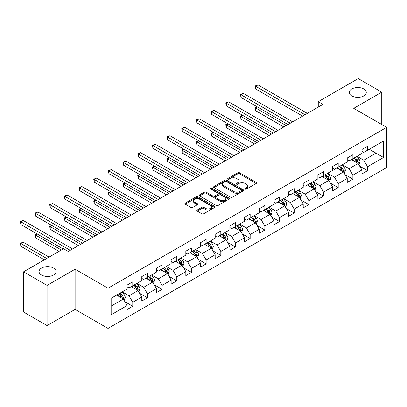 <?xml version="1.0" encoding="UTF-8"?>
<svg xmlns="http://www.w3.org/2000/svg" width="407" height="407" viewBox="0 0 407 407"><rect width="100%" height="100%" fill="white"/><g stroke="black" fill="none" stroke-linecap="round" stroke-linejoin="round"><path stroke-width="0.61" d="M245.111 189.123A0.916 0.529 0 0 0 246.403 189.123L256.217 183.46A1.307 0.753 0 0 0 256.598 182.926A1.307 0.753 0 0 0 256.217 182.392L239.596 172.797A1.307 0.753 0 0 0 237.749 172.797L227.94 178.464A0.916 0.529 0 0 0 227.671 178.836A0.916 0.529 0 0 0 227.94 179.207A0.916 0.529 0 0 0 229.233 179.207L230.499 178.475A4.177 2.411 0 0 1 236.411 178.475L237.795 179.278A4.177 2.411 0 0 1 239.021 180.983A4.177 2.411 0 0 1 237.795 182.687L236.523 183.42A0.916 0.529 0 0 0 236.258 183.796A0.916 0.529 0 0 0 236.523 184.168A0.916 0.529 0 0 0 237.815 184.168L239.087 183.435A4.177 2.411 0 0 1 244.999 183.435L246.383 184.234A4.177 2.411 0 0 1 247.604 185.938A4.177 2.411 0 0 1 246.383 187.647L245.111 188.38A0.916 0.529 0 0 0 244.846 188.751A0.916 0.529 0 0 0 245.111 189.123L245.111 188.38M53.571 268.071A8.511 4.915 0 0 0 44.297 267.007A8.511 4.915 0 0 0 39.041 271.545A8.511 4.915 0 0 0 41.534 275.02A8.511 4.915 0 0 0 50.809 276.088A8.511 4.915 0 0 0 56.064 271.545A8.511 4.915 0 0 0 53.571 268.071M363.792 88.965A8.511 4.915 0 0 0 354.512 87.902A8.511 4.915 0 0 0 349.257 92.44A8.511 4.915 0 0 0 351.755 95.92A8.511 4.915 0 0 0 361.029 96.983A8.511 4.915 0 0 0 366.285 92.44A8.511 4.915 0 0 0 363.792 88.965M197.217 210.007A1.307 0.753 0 0 0 196.835 210.541A1.307 0.753 0 0 0 197.217 211.075L201.877 213.767A1.307 0.753 0 0 0 203.724 213.767L214.621 207.473A1.307 0.753 0 0 0 215.003 206.939A1.307 0.753 0 0 0 214.621 206.41L198 196.815A1.307 0.753 0 0 0 196.154 196.815L185.261 203.103A1.307 0.753 0 0 0 184.875 203.637A1.307 0.753 0 0 0 185.261 204.172L190.893 207.422A1.307 0.753 0 0 0 192.74 207.422L197.4 204.731A1.307 0.753 0 0 0 197.782 204.197A1.307 0.753 0 0 0 197.4 203.663L194.607 202.05A3.495 2.015 0 0 1 193.584 200.626A3.495 2.015 0 0 1 195.742 198.764A3.495 2.015 0 0 1 199.547 199.201L210.49 205.515A3.495 2.015 0 0 1 211.513 206.939A3.495 2.015 0 0 1 209.356 208.806A3.495 2.015 0 0 1 205.55 208.369L203.724 207.316A1.307 0.753 0 0 0 201.877 207.316L197.217 210.007L197.217 211.075M75.112 269.21L47.085 285.393L23.565 271.82L23.565 312.006L47.085 325.58L75.112 309.396L108.033 328.408L108.033 288.217L75.112 269.21L75.112 309.396M381.761 124.537L381.761 92.17L353.729 108.354L386.65 127.36L108.033 288.217M381.761 92.17L358.241 78.592L318.264 101.674L318.264 107.107M23.565 271.82L63.543 248.738L68.249 251.455L322.97 104.39L318.264 101.674M230.591 197.186A1.307 0.753 0 0 0 232.438 197.186L243.335 190.898A1.307 0.753 0 0 0 243.717 190.364A1.307 0.753 0 0 0 243.335 189.83L226.714 180.235A1.307 0.753 0 0 0 224.868 180.235L213.975 186.523A1.307 0.753 0 0 0 213.594 187.057A1.307 0.753 0 0 0 213.975 187.591L230.591 197.186M211.152 189.321A0.916 0.529 0 0 1 212.083 189.448L212.083 188.365L228.978 198.117A1.307 0.753 0 0 1 229.36 198.652A1.307 0.753 0 0 1 228.978 199.186L218.081 205.474A1.307 0.753 0 0 1 216.234 205.474L199.618 195.879L199.618 194.816A1.307 0.753 0 0 0 199.232 195.35A1.307 0.753 0 0 0 199.618 195.879M199.618 194.816L204.278 192.124A1.307 0.753 0 0 1 206.125 192.124L212.866 196.016A1.307 0.753 0 0 0 214.713 196.016L217.806 194.231A1.307 0.753 0 0 0 218.188 193.696A1.307 0.753 0 0 0 217.806 193.162L210.79 189.113A0.916 0.529 0 0 1 210.521 188.736A0.916 0.529 0 0 1 211.085 188.248A0.916 0.529 0 0 1 212.083 188.365M108.033 328.408L386.65 167.552L386.65 127.36M124.918 301.714L132.774 306.247L132.774 302.284L141.804 297.069L141.804 301.038L147.446 297.776L147.446 293.813L156.476 288.599L156.476 292.562L162.123 289.306L162.123 285.343L171.154 280.128L171.154 284.091L176.796 280.835L176.796 276.867L185.826 271.657L185.826 275.62L191.468 272.359L191.468 268.396L200.498 263.181L200.498 267.15L206.145 263.889L206.145 259.925L215.171 254.711L215.171 258.674L220.818 255.418L220.818 251.455L229.848 246.24L229.848 250.203L235.49 246.947L235.49 242.979L244.521 237.769L244.521 241.733L250.163 238.471L250.163 234.508L259.193 229.294L259.193 233.262L264.84 230.001L264.84 226.038L273.87 220.823L273.87 224.786L279.512 221.53L279.512 217.567L288.543 212.352L288.543 216.315L294.185 213.059L294.185 209.096L303.215 203.882L303.215 207.845L308.862 204.589L308.862 200.62L317.892 195.411L317.892 199.374L323.534 196.113L323.534 192.15L332.565 186.935L332.565 190.903L338.207 187.642L338.207 183.679L347.237 178.464L347.237 182.428L352.879 179.172L352.879 175.208L361.909 169.994L361.909 173.957L367.557 170.701L367.557 166.733L383.547 157.504L383.547 140.995L376.022 145.34L376.022 153.159L383.547 157.504M132.774 306.247L127.132 309.508L127.132 305.54L111.142 314.774L111.142 298.265L127.132 289.031L127.132 285.068L132.774 281.812L132.774 285.775L141.804 280.56L141.804 276.597L147.446 273.336L147.446 277.304L156.476 272.09L156.476 268.127L162.123 264.865L162.123 268.829L171.154 263.619L171.154 259.651L176.796 256.395L176.796 260.358L185.826 255.143L185.826 251.18L191.468 247.924L191.468 251.887L200.498 246.673L200.498 242.709L206.145 239.453L206.145 243.417L215.171 238.202L215.171 234.239L220.818 230.978L220.818 234.946L229.848 229.731L229.848 225.768L235.49 222.507L235.49 226.47L244.521 221.26L244.521 217.292L250.163 214.036L250.163 217.999L259.193 212.785L259.193 208.822L264.84 205.566L264.84 209.529L273.87 204.314L273.87 200.351L279.512 197.09L279.512 201.058L288.543 195.843L288.543 191.88L294.185 188.619L294.185 192.582L303.215 187.373L303.215 183.404L308.862 180.148L308.862 184.112L317.892 178.897L317.892 174.934L323.534 171.678L323.534 175.641L332.565 170.426L332.565 166.463L338.207 163.202L338.207 167.17L347.237 161.955L347.237 157.992L352.879 154.731L352.879 158.694L361.909 153.485L361.909 149.517L367.557 146.261L367.557 150.224L383.547 140.995M131.268 286.645L138.039 290.552L129.014 295.767L122.237 291.855M127.132 286.859L129.014 287.947L132.774 285.775M129.014 295.767L132.774 302.284M138.039 290.552L141.804 297.069M145.945 278.169L152.717 282.082L143.686 287.296L136.915 283.384M141.804 278.388L143.686 279.477L147.446 277.304M143.686 287.296L147.446 293.813M152.717 282.082L156.476 288.599M160.617 269.699L167.389 273.611L158.359 278.826L151.587 274.913M156.476 269.917L158.359 271.001L162.123 268.829M158.359 278.826L162.123 285.343M167.389 273.611L171.154 280.128M175.29 261.228L182.061 265.14L173.031 270.35L166.26 266.443M171.154 261.447L173.031 262.53L176.796 260.358M173.031 270.35L176.796 276.867M182.061 265.14L185.826 271.657M189.962 252.757L196.739 256.664L187.708 261.879L180.932 257.972M185.826 252.976L187.708 254.06L191.468 251.887M187.708 261.879L191.468 268.396M196.739 256.664L200.498 263.181M204.64 244.286L211.411 248.194L202.381 253.408L195.609 249.496M200.498 244.5L202.381 245.589L206.145 243.417M202.381 253.408L206.145 259.925M211.411 248.194L215.171 254.711M219.312 235.811L226.083 239.723L217.053 244.938L210.282 241.025M215.171 236.029L217.053 237.118L220.818 234.946M217.053 244.938L220.818 251.455M226.083 239.723L229.848 246.24M233.984 227.34L240.761 231.252L231.731 236.462L224.954 232.555M229.848 227.559L231.731 228.642L235.49 226.47M231.731 236.462L235.49 242.979M240.761 231.252L244.521 237.769M248.662 218.869L255.433 222.777L246.403 227.991L239.631 224.084M244.521 219.088L246.403 220.172L250.163 217.999M246.403 227.991L250.163 234.508M255.433 222.777L259.193 229.294M263.334 210.399L270.106 214.306L261.075 219.521L254.304 215.608M259.193 210.612L261.075 211.701L264.84 209.529M261.075 219.521L264.84 226.038M270.106 214.306L273.87 220.823M278.006 201.923L284.778 205.835L275.748 211.05L268.976 207.138M273.87 202.142L275.748 203.23L279.512 201.058M275.748 211.05L279.512 217.567M284.778 205.835L288.543 212.352M292.679 193.452L299.455 197.364L290.425 202.579L283.648 198.667M288.543 193.671L290.425 194.755L294.185 192.582M290.425 202.579L294.185 209.096M299.455 197.364L303.215 203.882M307.356 184.982L314.128 188.894L305.097 194.103L298.326 190.196M303.215 185.2L305.097 186.284L308.862 184.112M305.097 194.103L308.862 200.62M314.128 188.894L317.892 195.411M322.029 176.511L328.8 180.418L319.77 185.633L312.998 181.726M317.892 176.724L319.77 177.813L323.534 175.641M319.77 185.633L323.534 192.15M328.8 180.418L332.565 186.935M336.701 168.04L343.477 171.947L334.447 177.162L327.671 173.25M332.565 168.254L334.447 169.343L338.207 167.17M334.447 177.162L338.207 183.679M343.477 171.947L347.237 178.464M351.378 159.564L358.15 163.477L349.12 168.691L342.348 164.779M347.237 159.783L349.12 160.867L352.879 158.694M349.12 168.691L352.879 175.208M358.15 163.477L361.909 169.994M369.246 149.247L376.022 153.159L363.792 160.216L357.02 156.308M361.909 151.312L363.792 152.396L367.557 150.224M363.792 160.216L367.557 166.733M47.085 285.393L47.085 325.58M111.142 306.084L123.367 299.028L116.595 295.116M123.367 299.028L127.132 305.54M359.702 166.163L367.557 170.701M345.029 174.639L352.879 179.172M330.352 183.109L338.207 187.642M315.679 191.58L323.534 196.113M301.007 200.051L308.862 204.589M286.33 208.521L294.185 213.059M271.657 216.997L279.512 221.53M256.985 225.468L264.84 230.001M242.313 233.939L250.163 238.471M227.635 242.409L235.49 246.947M212.963 250.885L220.818 255.418M198.29 259.356L206.145 263.889M183.613 267.826L191.468 272.359M168.941 276.297L176.796 280.835M154.268 284.773L162.123 289.306M139.596 293.243L147.446 297.776M245.477 189.255L246.383 188.731A4.177 2.411 0 0 0 247.604 187.027L247.604 185.938M239.021 180.983L239.021 182.066A4.177 2.411 0 0 1 237.795 183.776L236.889 184.295M256.196 183.471L239.596 173.886A1.307 0.753 0 0 0 237.749 173.886L228.302 179.339M243.315 190.908L226.714 181.324A1.307 0.753 0 0 0 224.868 181.324L213.99 187.602L213.975 186.523M241.025 190.735A0.916 0.529 0 0 0 241.295 190.364A0.916 0.529 0 0 0 241.025 189.993L226.44 181.568A0.916 0.529 0 0 0 225.147 181.568L223.804 182.341A4.177 2.411 0 0 0 222.583 184.045A4.177 2.411 0 0 0 223.804 185.755L233.781 191.509A4.177 2.411 0 0 0 239.687 191.509L241.025 190.735L241.025 191.824A0.916 0.529 0 0 0 241.295 191.448L241.295 190.364M222.583 184.045L222.583 185.134A4.177 2.411 0 0 0 223.804 186.838L223.804 185.755M241.025 191.824L239.687 192.597A4.177 2.411 0 0 1 233.781 192.597L223.804 186.838M199.633 195.889L204.278 193.208L204.278 192.124M218.188 193.696L218.188 194.78A1.307 0.753 0 0 1 217.806 195.314L214.713 197.1A1.307 0.753 0 0 1 212.866 197.1L206.125 193.208A1.307 0.753 0 0 0 204.278 193.208M212.083 189.448L228.958 199.196M219.861 200.051A3.495 2.015 0 0 0 223.667 200.488A3.495 2.015 0 0 0 225.824 198.626A3.495 2.015 0 0 0 224.801 197.202L220.945 194.973A1.307 0.753 0 0 0 219.098 194.973L216.005 196.759A1.307 0.753 0 0 0 215.624 197.293A1.307 0.753 0 0 0 216.005 197.827L219.861 200.051L219.861 201.139A3.495 2.015 0 0 0 223.667 201.577A3.495 2.015 0 0 0 225.824 199.71L225.824 198.626M215.624 197.293L215.624 198.382A1.307 0.753 0 0 0 216.005 198.911L216.005 197.827M219.861 201.139L216.005 198.911M211.513 206.939L211.513 208.028A3.495 2.015 0 0 1 209.356 209.89A3.495 2.015 0 0 1 205.55 209.452L203.724 208.399A1.307 0.753 0 0 0 201.877 208.399L197.232 211.08M193.584 200.626L193.584 201.709A3.495 2.015 0 0 0 194.607 203.139L194.607 202.05M197.385 204.741L194.607 203.139M214.601 207.484L198 197.899A1.307 0.753 0 0 0 196.154 197.899L185.277 204.182M358.893 164.764L360.012 161.945A3.526 2.035 -120 0 0 358.888 158.944L356.944 156.349M353.561 160.826L352.243 159.066M257.438 106.96L255.647 107.992L255.647 110.704L283.837 126.984M357.605 163.161L358.109 162.093A3.526 2.035 -120 0 0 357.097 159.976L355.158 157.382M354.273 157.891L356.43 160.77A1.796 1.038 60 0 1 356.756 161.314L358.109 162.093M354.029 158.033L355.972 160.628A3.526 2.035 60 0 1 356.98 162.744M255.647 110.704L255.133 107.692L286.192 125.626M255.133 107.692L257.229 106.838M305.001 114.764L255.647 86.269L258.002 84.91L307.356 113.405M302.65 116.122L255.647 88.985L255.647 86.269L255.133 85.969L258.002 84.91M255.647 88.985L255.133 85.969M344.22 173.234L345.339 170.416A3.526 2.035 -120 0 0 344.21 167.414L342.272 164.825M338.889 169.297L337.566 167.536M242.76 115.43L240.975 116.463L240.975 119.18L269.164 135.455M342.928 171.632L343.432 170.569A3.526 2.035 -120 0 0 342.424 168.447L340.486 165.853M339.601 166.366L341.753 169.241A1.796 1.038 60 0 1 342.078 169.785L343.432 170.569M339.357 166.509L341.295 169.098A3.526 2.035 60 0 1 342.307 171.22M240.975 119.18L240.456 116.163L271.515 134.096M240.456 116.163L242.557 115.313M329.543 181.705L330.662 178.887A3.526 2.035 -120 0 0 329.538 175.885L327.599 173.296M324.211 177.773L322.893 176.012M228.088 123.901L226.302 124.934L226.302 127.65L254.492 143.925M328.256 180.103L328.759 179.039A3.526 2.035 -120 0 0 327.752 176.918L325.809 174.328M324.928 174.837L327.08 177.711A1.796 1.038 60 0 1 327.406 178.256L328.759 179.039M324.679 174.979L326.623 177.569A3.526 2.035 60 0 1 327.63 179.691M226.302 127.65L225.783 124.634L256.842 142.567M225.783 124.634L227.879 123.784M290.328 123.235L240.975 94.739L243.325 93.381L292.679 121.876M287.978 124.593L240.975 97.456L240.975 94.739L240.456 94.439L243.325 93.381M240.975 97.456L240.456 94.439M275.656 131.705L226.302 103.21L228.653 101.852L278.006 130.347M273.306 133.064L226.302 105.927L226.302 103.21L225.783 102.915L228.653 101.852M226.302 105.927L225.783 102.915M314.87 190.181L315.99 187.357A3.526 2.035 -120 0 0 314.865 184.356L312.922 181.766M309.539 186.243L308.221 184.483M213.416 132.377L211.625 133.404L211.625 136.121L239.82 152.396M313.583 188.578L314.087 187.51A3.526 2.035 -120 0 0 313.08 185.388L311.136 182.799M310.251 183.308L312.408 186.182A1.796 1.038 60 0 1 312.734 186.727L314.087 187.51M310.007 183.45L311.95 186.04A3.526 2.035 60 0 1 312.958 188.161M211.625 136.121L211.111 133.109L242.17 151.038M211.111 133.109L213.207 132.255M300.198 198.652L301.317 195.833A3.526 2.035 -120 0 0 300.193 192.832L298.25 190.237M294.866 194.714L293.544 192.954M198.743 140.847L196.952 141.88L196.952 144.592L225.142 160.867M298.906 197.049L299.415 195.981A3.526 2.035 -120 0 0 298.402 193.864L296.464 191.27M295.579 191.778L297.731 194.653A1.796 1.038 60 0 1 298.061 195.202L299.415 195.981M295.334 191.921L297.273 194.515A3.526 2.035 60 0 1 298.285 196.632M196.952 144.592L196.433 141.58L227.493 159.513M196.433 141.58L198.535 140.725M285.521 207.122L286.64 204.304A3.526 2.035 -120 0 0 285.516 201.302L283.577 198.713M280.189 203.185L278.871 201.424M184.066 149.318L182.28 150.351L182.28 153.068L210.47 169.343M284.234 205.52L284.737 204.456A3.526 2.035 -120 0 0 283.73 202.335L281.786 199.74M280.906 200.254L283.058 203.129A1.796 1.038 60 0 1 283.384 203.673L284.737 204.456M280.657 200.392L282.6 202.986A3.526 2.035 60 0 1 283.608 205.108M182.28 153.068L181.761 150.051L212.82 167.984M181.761 150.051L183.862 149.201M260.984 140.176L211.625 111.686L213.98 110.328L263.334 138.823M258.628 141.534L211.625 114.398L211.625 111.686L211.111 111.386L213.98 110.328M211.625 114.398L211.111 111.386M246.306 148.652L196.952 120.157L199.303 118.798L248.662 147.293M243.956 150.01L196.952 122.868L196.952 120.157L196.433 119.856L199.303 118.798M196.952 122.868L196.433 119.856M231.634 157.122L182.28 128.627L184.63 127.269L233.984 155.764M229.283 158.481L182.28 131.344L182.28 128.627L181.761 128.327L184.63 127.269M182.28 131.344L181.761 128.327M270.848 215.593L271.968 212.775A3.526 2.035 -120 0 0 270.843 209.773L268.9 207.183M265.517 211.66L264.199 209.895M169.393 157.789L167.608 158.822L167.608 161.538L195.798 177.813M269.561 213.99L270.065 212.927A3.526 2.035 -120 0 0 269.058 210.806L267.114 208.216M266.229 208.725L268.386 211.599A1.796 1.038 60 0 1 268.712 212.144L270.065 212.927M265.985 208.867L267.928 211.457A3.526 2.035 60 0 1 268.935 213.578M167.608 161.538L167.089 158.521L198.148 176.455M167.089 158.521L169.185 157.672M216.962 165.593L167.608 137.098L169.958 135.74L219.312 164.235M214.611 166.951L167.608 139.815L167.608 137.098L167.089 136.798L169.958 135.74M167.608 139.815L167.089 136.798M256.176 224.064L257.295 221.245A3.526 2.035 -120 0 0 256.171 218.244L254.227 215.654M250.844 220.131L249.527 218.371M154.721 166.26L152.93 167.292L152.93 170.009L181.12 186.284M254.889 222.466L255.393 221.398A3.526 2.035 -120 0 0 254.38 219.276L252.442 216.687M251.557 217.196L253.714 220.07A1.796 1.038 60 0 1 254.039 220.614L255.393 221.398M251.312 217.338L253.256 219.928A3.526 2.035 60 0 1 254.263 222.049M152.93 170.009L152.416 166.997L183.476 184.926M152.416 166.997L154.512 166.142M202.284 174.064L152.93 145.569L155.286 144.215L204.64 172.705M199.934 175.422L152.93 148.285L152.93 145.569L152.416 145.274L155.286 144.215M152.93 148.285L152.416 145.274M241.504 232.539L242.623 229.721A3.526 2.035 -120 0 0 241.493 226.719L239.555 224.125M236.172 228.602L234.849 226.841M140.044 174.735L138.258 175.768L138.258 178.48L166.448 194.755M240.211 230.937L240.715 229.869A3.526 2.035 -120 0 0 239.708 227.747L237.764 225.157M236.884 225.666L239.036 228.541A1.796 1.038 60 0 1 239.362 229.09L240.715 229.869M236.64 225.809L238.578 228.403A3.526 2.035 60 0 1 239.591 230.52M138.258 178.48L137.739 175.468L168.798 193.401M137.739 175.468L139.84 174.613M187.612 182.54L138.258 154.044L140.608 152.686L189.962 181.181M185.261 183.893L138.258 156.756L138.258 154.044L137.739 153.744L140.608 152.686M138.258 156.756L137.739 153.744M226.826 241.01L227.945 238.192A3.526 2.035 -120 0 0 226.821 235.19L224.878 232.595M221.494 237.072L220.177 235.312M125.371 183.206L123.586 184.239L123.586 186.955L151.775 203.23M225.539 239.408L226.043 238.339A3.526 2.035 -120 0 0 225.035 236.223L223.092 233.628M222.212 234.137L224.364 237.016A1.796 1.038 60 0 1 224.689 237.561L226.043 238.339M221.963 234.279L223.906 236.874A3.526 2.035 60 0 1 224.913 238.995M123.586 186.955L123.067 183.939L154.126 201.872M123.067 183.939L125.163 183.084M172.939 191.01L123.586 162.515L125.936 161.157L175.29 189.652M170.589 192.369L123.586 165.232L123.586 162.515L123.067 162.215L125.936 161.157M123.586 165.232L123.067 162.215M212.154 249.481L213.273 246.662A3.526 2.035 -120 0 0 212.149 243.661L210.205 241.071M206.822 245.543L205.504 243.783M110.699 191.677L108.908 192.709L108.908 195.426L137.103 211.701M210.867 247.878L211.37 246.815A3.526 2.035 -120 0 0 210.363 244.693L208.42 242.099M207.534 242.613L209.691 245.487A1.796 1.038 60 0 1 210.017 246.032L211.37 246.815M207.29 242.755L209.234 245.345A3.526 2.035 60 0 1 210.241 247.466M108.908 195.426L108.394 192.409L139.453 210.343M108.394 192.409L110.49 191.56M158.267 199.481L108.908 170.986L111.264 169.627L160.617 198.123M155.912 200.839L108.908 173.703L108.908 170.986L108.394 170.686L111.264 169.627M108.908 173.703L108.394 170.686M197.481 257.952L198.601 255.133A3.526 2.035 -120 0 0 197.476 252.131L195.533 249.542M192.15 254.019L190.827 252.259M96.021 200.147L94.236 201.18L94.236 203.897L122.426 220.172M196.189 256.349L196.698 255.286A3.526 2.035 -120 0 0 195.686 253.164L193.747 250.575M192.862 251.083L195.014 253.958A1.796 1.038 60 0 1 195.345 254.502L196.698 255.286M192.618 251.226L194.556 253.815A3.526 2.035 60 0 1 195.569 255.937M94.236 203.897L93.717 200.885L124.776 218.813M93.717 200.885L95.818 200.03M143.59 207.952L94.236 179.456L96.586 178.098L145.945 206.593M141.239 209.31L94.236 182.173L94.236 179.456L93.717 179.161L96.586 178.098M94.236 182.173L93.717 179.161M182.804 266.427L183.923 263.609A3.526 2.035 -120 0 0 182.799 260.607L180.861 258.013M177.472 262.49L176.155 260.729M81.349 208.623L79.563 209.651L79.563 212.368L107.753 228.642M181.517 264.825L182.021 263.756A3.526 2.035 -120 0 0 181.013 261.635L179.07 259.045M178.19 259.554L180.342 262.429A1.796 1.038 60 0 1 180.667 262.978L182.021 263.756M177.94 259.697L179.884 262.286A3.526 2.035 60 0 1 180.891 264.408M79.563 212.368L79.044 209.356L110.104 227.284M79.044 209.356L81.146 208.501M128.917 216.422L79.563 187.932L81.914 186.574L131.268 215.069M126.567 217.781L79.563 190.644L79.563 187.932L79.044 187.632L81.914 186.574M79.563 190.644L79.044 187.632M168.132 274.898L169.251 272.079A3.526 2.035 -120 0 0 168.127 269.078L166.183 266.483M162.8 270.96L161.482 269.2M66.677 217.094L64.891 218.127L64.891 220.838L93.081 237.118M166.845 273.295L167.348 272.227A3.526 2.035 -120 0 0 166.341 270.111L164.397 267.516M163.512 268.025L165.669 270.904A1.796 1.038 60 0 1 165.995 271.449L167.348 272.227M163.268 268.167L165.211 270.762A3.526 2.035 60 0 1 166.219 272.878M64.891 220.838L64.372 217.826L95.431 235.76M64.372 217.826L66.468 216.972M114.245 224.898L64.891 196.403L67.241 195.045L116.595 223.54M111.894 226.256L64.891 199.12L64.891 196.403L64.372 196.103L67.241 195.045M64.891 199.12L64.372 196.103M153.459 283.369L154.579 280.55A3.526 2.035 -120 0 0 153.454 277.549L151.511 274.959M148.128 279.431L146.81 277.671M52.004 225.564L50.214 226.597L50.214 229.314L78.403 245.589M152.172 281.766L152.676 280.703A3.526 2.035 -120 0 0 151.663 278.581L149.725 275.987M148.84 276.501L150.997 279.375A1.796 1.038 60 0 1 151.323 279.919L152.676 280.703M148.596 276.638L150.534 279.233A3.526 2.035 60 0 1 151.546 281.354M50.214 229.314L49.7 226.297L80.759 244.231M49.7 226.297L51.796 225.447M99.567 233.369L50.214 204.874L52.564 203.515L101.923 232.01M97.217 234.727L50.214 207.59L50.214 204.874L49.7 204.573L52.564 203.515M50.214 207.59L49.7 204.573M138.787 291.839L139.901 289.021A3.526 2.035 -120 0 0 138.777 286.019L136.838 283.43M133.455 287.907L132.133 286.146M37.327 234.035L35.541 235.068L35.541 237.785L59.03 251.343M137.495 290.237L137.998 289.173A3.526 2.035 -120 0 0 136.991 287.052L135.048 284.462M134.168 284.971L136.32 287.846A1.796 1.038 60 0 1 136.645 288.39L137.998 289.173M133.923 285.114L135.862 287.703A3.526 2.035 60 0 1 136.874 289.825M35.541 237.785L35.022 234.768L61.381 249.984M35.022 234.768L37.123 233.918M84.895 241.839L35.541 213.344L37.892 211.986L87.246 240.481M82.545 243.198L35.541 216.061L35.541 213.344L35.022 213.049L37.892 211.986M35.541 216.061L35.022 213.049M124.11 300.315L125.229 297.492A3.526 2.035 -120 0 0 124.104 294.49L122.161 291.9M118.778 296.377L117.46 294.617M49.059 257.102L23.219 242.185L20.869 243.539L20.869 246.255L44.353 259.814M122.822 298.713L123.326 297.644A3.526 2.035 -120 0 0 122.319 295.523L120.375 292.933M119.495 293.442L121.647 296.316A1.796 1.038 60 0 1 121.973 296.861L123.326 297.644M119.246 293.584L121.189 296.174A3.526 2.035 60 0 1 122.197 298.295M20.869 246.255L20.35 243.244L46.708 258.46M20.35 243.244L23.219 242.185M70.223 250.31L20.869 221.815L23.219 220.462L72.573 248.957M63.166 248.957L20.869 224.532L20.869 221.815L20.35 221.52L23.219 220.462M20.869 224.532L20.35 221.52M246.383 188.731L246.383 187.647M236.523 184.168L236.523 183.42M237.795 183.776L237.795 182.687M227.94 179.207L227.94 178.464M237.749 173.886L237.749 172.797M239.596 173.886L239.596 172.797M256.217 183.46L256.217 182.392M224.868 181.324L224.868 180.235M226.714 181.324L226.714 180.235M243.335 190.898L243.335 189.83M233.781 192.597L233.781 191.509M239.687 192.597L239.687 191.509M206.125 193.208L206.125 192.124M212.866 197.1L212.866 196.016M214.713 197.1L214.713 196.016M217.806 195.314L217.806 194.231M228.978 199.186L228.978 198.117M201.877 208.399L201.877 207.316M203.724 208.399L203.724 207.316M205.55 209.452L205.55 208.369M197.4 204.731L197.4 203.663M185.261 204.172L185.261 203.103M196.154 197.899L196.154 196.815M198 197.899L198 196.815M214.621 207.473L214.621 206.41M357.799 163.273L359.986 162.011M357.097 159.976L358.888 158.944M354.594 161.421L355.972 160.628M343.126 171.749L345.314 170.482M342.424 168.447L344.21 167.414M339.916 169.892L341.295 169.098M328.454 180.22L330.642 178.958M327.752 176.918L329.538 175.885M325.244 178.368L326.623 177.569M313.782 188.69L315.964 187.429M313.08 185.388L314.865 184.356M310.572 186.838L311.95 186.04M299.104 197.161L301.292 195.899M298.402 193.864L300.193 192.832M295.894 195.309L297.273 194.515M284.432 205.637L286.62 204.37M283.73 202.335L285.516 201.302M281.222 203.78L282.6 202.986M269.76 214.107L271.947 212.846M269.058 210.806L270.843 209.773M266.549 212.256L267.928 211.457M255.082 222.578L257.27 221.316M254.38 219.276L256.171 218.244M251.877 220.726L253.256 219.928M240.41 231.049L242.597 229.787M239.708 227.747L241.493 226.719M237.2 229.197L238.578 228.403M225.737 239.52L227.925 238.258M225.035 236.223L226.821 235.19M222.527 237.668L223.906 236.874M211.065 247.995L213.248 246.728M210.363 244.693L212.149 243.661M207.855 246.138L209.234 245.345M196.388 256.466L198.575 255.204M195.686 253.164L197.476 252.131M193.177 254.614L194.556 253.815M181.715 264.937L183.903 263.675M181.013 261.635L182.799 260.607M178.505 263.085L179.884 262.286M167.043 273.407L169.231 272.146M166.341 270.111L168.127 269.078M163.833 271.555L165.211 270.762M152.366 281.883L154.553 280.616M151.663 278.581L153.454 277.549M149.16 280.026L150.534 279.233M137.693 290.354L139.881 289.092M136.991 287.052L138.777 286.019M134.483 288.502L135.862 287.703M123.021 298.824L125.208 297.563M122.319 295.523L124.104 294.49M119.811 296.973L121.189 296.174"/></g></svg>
